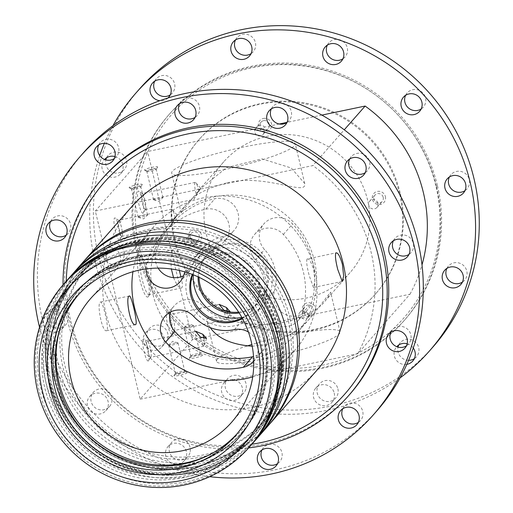 <?xml version="1.0" encoding="UTF-8"?>
<svg xmlns="http://www.w3.org/2000/svg" width="513" height="513" viewBox="0 0 513 513"><rect width="100%" height="100%" fill="white"/><g stroke="black" fill="none" stroke-linecap="round" stroke-linejoin="round"><path stroke-width="0.38" stroke-dasharray="2.56 1.92" d="M299.611 318.432A4.803 4.668 41.3 0 1 305.421 311.462A4.803 4.668 41.3 0 1 308.037 316.668L299.611 318.432L300.842 317.028L192.458 339.677L140.171 399.204L95.341 211.029L312.847 165.577L344.268 129.802M308.037 316.668L309.268 315.264A4.803 4.668 41.3 0 1 300.842 317.028M140.171 399.204L357.676 353.752L409.964 294.225L309.268 315.264M189.419 358.036A6.759 0.949 166.6 0 1 195.863 355.714A6.759 0.949 166.6 0 1 202.385 354.996A6.759 0.949 166.6 0 1 196.126 357.606A6.759 0.949 166.6 0 1 189.368 358.1A6.759 0.949 166.6 0 1 189.419 358.036M246.952 346.019A63.497 8.926 -13.4 0 0 216.524 361.325A63.497 8.926 -13.4 0 0 268.299 357.991A63.497 8.926 -13.4 0 0 340.068 331.898A63.497 8.926 -13.4 0 0 251.883 344.486M174.035 375.542A6.759 0.949 166.6 0 1 180.486 373.22A6.759 0.949 166.6 0 1 187.001 372.509A6.759 0.949 166.6 0 1 180.749 375.112A6.759 0.949 166.6 0 1 173.99 375.606A6.759 0.949 166.6 0 1 174.035 375.542M190.842 355.759A4.803 0.673 166.6 0 1 195.427 354.111A4.803 0.673 166.6 0 1 200.064 353.604A4.803 0.673 166.6 0 1 200.134 353.688A4.803 0.673 166.6 0 1 195.613 355.458A4.803 0.673 166.6 0 1 190.785 355.913A4.803 0.673 166.6 0 1 190.81 355.804A4.803 0.673 166.6 0 1 190.842 355.759M112.937 125.723A195.382 189.739 -138.7 0 0 104.402 143.326M99.714 155.651A195.382 189.739 -138.7 0 0 170.508 375.176A195.382 189.739 -138.7 0 0 400.057 377.921M256.013 128.853A4.803 4.668 41.3 0 1 264.439 127.089L263.207 128.494L258.725 129.68L254.781 130.251L256.013 128.853L147.629 151.502L95.341 211.029M321.882 115.092L286.972 122.383M279.245 123.999L264.439 127.089M409.964 294.225A146.538 142.306 -138.7 0 0 422 264.9M192.458 339.677L147.629 151.502M112.456 268.485A10.747 10.433 41.3 0 1 101.914 251.043A10.747 10.433 41.3 0 1 116.874 250.293A10.747 10.433 41.3 0 1 112.456 268.485M114.97 156.536A10.747 10.433 41.3 0 1 120.568 173.836A10.747 10.433 41.3 0 1 109.474 176.786A10.747 10.433 41.3 0 1 104.575 159.479M168.001 97.957A10.747 10.433 41.3 0 1 159.864 100.689M407.155 343.742A10.747 10.433 41.3 0 1 413.279 348M406.835 364.358A10.747 10.433 41.3 0 1 396.761 346.685M334.207 393.022A10.747 10.433 41.3 0 1 316.996 403.026A10.747 10.433 41.3 0 1 326.364 384.981A10.747 10.433 41.3 0 1 334.207 393.022M242.207 393.33A10.747 10.433 41.3 0 1 225.143 397.864A10.747 10.433 41.3 0 1 237.096 380.89A10.747 10.433 41.3 0 1 242.207 393.33M161.037 347.75A10.747 10.433 41.3 0 1 146.436 347.314A10.747 10.433 41.3 0 1 145.666 332.77A10.747 10.433 41.3 0 1 160.627 332.02A10.747 10.433 41.3 0 1 161.037 347.75M309.705 314.341A4.803 4.668 41.3 0 1 304.998 306.543A4.803 4.668 41.3 0 1 311.686 306.21A4.803 4.668 41.3 0 1 309.705 314.341M357.676 353.752A146.538 142.306 -138.7 0 0 312.847 165.577M83.561 152.643A195.382 189.739 -138.7 0 0 105.133 424.142A195.382 189.739 -138.7 0 0 377.145 410.528M60.168 328.012A10.747 10.433 41.3 0 1 49.626 310.57A10.747 10.433 41.3 0 1 64.587 309.82A10.747 10.433 41.3 0 1 60.168 328.012M50.588 221.539A10.747 10.433 41.3 0 1 67.1 218.429A10.747 10.433 41.3 0 1 66.145 235.204M98.688 144.967A10.747 10.433 41.3 0 1 115.194 141.857A10.747 10.433 41.3 0 1 114.245 158.632M179.486 103.735A10.747 10.433 41.3 0 1 195.998 100.625A10.747 10.433 41.3 0 1 195.043 117.4M271.339 108.891A10.747 10.433 41.3 0 1 287.851 105.781A10.747 10.433 41.3 0 1 286.895 122.556M349.629 159.049A10.747 10.433 41.3 0 1 366.558 156.33A10.747 10.433 41.3 0 1 365.185 172.714M393.381 240.777A10.747 10.433 41.3 0 1 412.054 240.251A10.747 10.433 41.3 0 1 408.938 254.442M390.874 332.174A10.747 10.433 41.3 0 1 403.519 326.864A10.747 10.433 41.3 0 1 406.431 345.839M342.774 408.746A10.747 10.433 41.3 0 1 360.107 406.431A10.747 10.433 41.3 0 1 358.33 422.411M261.976 449.978A10.747 10.433 41.3 0 1 281.919 452.549A10.747 10.433 41.3 0 1 277.533 463.643M189.919 452.857A10.747 10.433 41.3 0 1 172.862 457.391A10.747 10.433 41.3 0 1 184.815 440.41A10.747 10.433 41.3 0 1 189.919 452.857M108.75 407.277A10.747 10.433 41.3 0 1 94.148 406.841A10.747 10.433 41.3 0 1 93.379 392.298A10.747 10.433 41.3 0 1 108.339 391.547A10.747 10.433 41.3 0 1 108.75 407.277M119.689 239.879A11.312 2.18 -101.8 0 1 114.899 229.131A11.312 2.18 -101.8 0 1 115.245 218.044A11.312 2.18 -101.8 0 1 119.228 228.541A11.312 2.18 -101.8 0 1 119.779 239.751A11.312 2.18 -101.8 0 1 119.689 239.879M143.249 213.055A11.312 2.18 -101.8 0 1 138.459 202.308A11.312 2.18 -101.8 0 1 138.805 191.221A11.312 2.18 -101.8 0 1 142.787 201.718A11.312 2.18 -101.8 0 1 143.345 212.927A11.312 2.18 -101.8 0 1 143.249 213.055M172.067 334.008A11.312 2.18 -101.8 0 1 167.276 323.267A11.312 2.18 -101.8 0 1 167.623 312.173A11.312 2.18 -101.8 0 1 171.605 322.671A11.312 2.18 -101.8 0 1 172.156 333.886A11.312 2.18 -101.8 0 1 172.067 334.008M148.212 296.751A21.495 4.142 -101.8 0 1 139.113 276.327A21.495 4.142 -101.8 0 1 139.767 255.256A21.495 4.142 -101.8 0 1 147.34 275.205A21.495 4.142 -101.8 0 1 148.392 296.514A21.495 4.142 -101.8 0 1 148.212 296.751M148.507 360.831A11.312 2.18 -101.8 0 1 143.717 350.09A11.312 2.18 -101.8 0 1 144.063 338.997A11.312 2.18 -101.8 0 1 148.045 349.494A11.312 2.18 -101.8 0 1 148.597 360.71A11.312 2.18 -101.8 0 1 148.507 360.831M210.285 327.653L207.047 321.542C204.777 310.609 228.997 323.632 256.641 324.242C286.113 326.614 316.726 312.879 325.261 300.842C328.974 296.232 330.75 293.321 330.59 292.109L312.744 315.097C301.137 329.423 285.273 339.33 265.163 344.819L252.216 346.217M175.465 373.272A4.803 0.673 166.6 0 1 180.05 371.617A4.803 0.673 166.6 0 1 184.686 371.111A4.803 0.673 166.6 0 1 184.751 371.194A4.803 0.673 166.6 0 1 180.236 372.964A4.803 0.673 166.6 0 1 175.408 373.419A4.803 0.673 166.6 0 1 175.433 373.317A4.803 0.673 166.6 0 1 175.465 373.272M184.122 327.538A4.803 0.673 166.6 0 1 184.154 327.499A4.803 0.673 166.6 0 1 188.579 325.915A4.803 0.673 166.6 0 1 193.241 325.332A4.803 0.673 166.6 0 1 193.407 325.46A4.803 0.673 166.6 0 1 188.893 327.23A4.803 0.673 166.6 0 1 184.058 327.685A4.803 0.673 166.6 0 1 184.122 327.538M139.536 88.916A195.382 189.739 -138.7 0 0 161.114 360.415A195.382 189.739 -138.7 0 0 433.126 346.801M144.583 169.861A6.759 0.949 -13.4 0 0 144.602 170.188A6.759 0.949 -13.4 0 0 151.297 169.425A6.759 0.949 -13.4 0 0 157.613 167.084A6.759 0.949 -13.4 0 0 151.963 167.328A6.759 0.949 -13.4 0 0 144.583 169.861M223.469 169.816A63.497 8.926 -13.4 0 0 295.238 143.717A63.497 8.926 -13.4 0 0 231.401 149.751A63.497 8.926 -13.4 0 0 171.695 173.15A63.497 8.926 -13.4 0 0 223.469 169.816M129.205 187.367A6.759 0.949 -13.4 0 0 129.225 187.694A6.759 0.949 -13.4 0 0 135.919 186.937A6.759 0.949 -13.4 0 0 142.236 184.59A6.759 0.949 -13.4 0 0 136.586 184.834A6.759 0.949 -13.4 0 0 129.205 187.367M263.567 120.677A4.803 4.668 41.3 0 1 268.28 128.474A4.803 4.668 41.3 0 1 261.592 128.808A4.803 4.668 41.3 0 1 263.567 120.677M263.207 128.494A4.803 4.668 41.3 0 1 257.398 135.458A4.803 4.668 41.3 0 1 254.781 130.251M116.143 264.285A10.747 10.433 41.3 0 1 105.607 246.843A10.747 10.433 41.3 0 1 120.568 246.093A10.747 10.433 41.3 0 1 116.143 264.285M106.563 157.812A10.747 10.433 41.3 0 1 123.075 154.702A10.747 10.433 41.3 0 1 113.161 172.58A10.747 10.433 41.3 0 1 105.838 159.902M154.663 81.24A10.747 10.433 41.3 0 1 171.175 78.13A10.747 10.433 41.3 0 1 170.22 94.899M235.461 40.008A10.747 10.433 41.3 0 1 251.973 36.898A10.747 10.433 41.3 0 1 251.017 53.673M327.313 45.163A10.747 10.433 41.3 0 1 343.825 42.053A10.747 10.433 41.3 0 1 342.87 58.828M405.603 95.322A10.747 10.433 41.3 0 1 422.539 92.603A10.747 10.433 41.3 0 1 421.16 108.987M449.356 177.049A10.747 10.433 41.3 0 1 468.029 176.523A10.747 10.433 41.3 0 1 464.913 190.714M446.849 268.446A10.747 10.433 41.3 0 1 459.501 263.137A10.747 10.433 41.3 0 1 462.405 282.112M398.748 345.018A10.747 10.433 41.3 0 1 416.081 342.703A10.747 10.433 41.3 0 1 414.305 358.683M408.592 360.318A10.747 10.433 41.3 0 1 398.024 347.109M337.894 388.822A10.747 10.433 41.3 0 1 320.689 398.819A10.747 10.433 41.3 0 1 330.051 380.774A10.747 10.433 41.3 0 1 337.894 388.822M245.894 389.13A10.747 10.433 41.3 0 1 228.836 393.663A10.747 10.433 41.3 0 1 240.789 376.683A10.747 10.433 41.3 0 1 245.894 389.13M164.724 343.55A10.747 10.433 41.3 0 1 150.123 343.114A10.747 10.433 41.3 0 1 149.36 328.57A10.747 10.433 41.3 0 1 164.32 327.82A10.747 10.433 41.3 0 1 164.724 343.55M310.461 315.873A6.759 6.56 41.3 0 1 302.516 307.287A6.759 6.56 41.3 0 1 313.757 304.934A6.759 6.56 41.3 0 1 310.461 315.873M39.533 327.198A195.382 189.739 -138.7 0 0 209.727 476.692M56.475 332.212A10.747 10.433 41.3 0 1 45.939 314.77A10.747 10.433 41.3 0 1 60.9 314.02A10.747 10.433 41.3 0 1 56.475 332.212M186.225 457.064A10.747 10.433 41.3 0 1 169.168 461.597A10.747 10.433 41.3 0 1 181.121 444.617A10.747 10.433 41.3 0 1 186.225 457.064M105.062 411.477A10.747 10.433 41.3 0 1 90.455 411.041A10.747 10.433 41.3 0 1 89.692 396.498A10.747 10.433 41.3 0 1 104.652 395.754A10.747 10.433 41.3 0 1 105.062 411.477M121.972 236.236A8.182 1.577 -101.8 0 1 121.773 236.365A8.182 1.577 -101.8 0 1 118.554 228.683A8.182 1.577 -101.8 0 1 118.426 220.346A8.182 1.577 -101.8 0 1 118.759 220.443A8.182 1.577 -101.8 0 1 121.639 228.035A8.182 1.577 -101.8 0 1 122.043 236.147A8.182 1.577 -101.8 0 1 121.972 236.236M145.538 209.413A8.182 1.577 -101.8 0 1 145.333 209.541A8.182 1.577 -101.8 0 1 142.114 201.859A8.182 1.577 -101.8 0 1 141.986 193.523A8.182 1.577 -101.8 0 1 142.319 193.619A8.182 1.577 -101.8 0 1 145.198 201.211A8.182 1.577 -101.8 0 1 145.602 209.323A8.182 1.577 -101.8 0 1 145.538 209.413M174.349 330.372A8.182 1.577 -101.8 0 1 174.144 330.5A8.182 1.577 -101.8 0 1 170.932 322.812A8.182 1.577 -101.8 0 1 170.797 314.482A8.182 1.577 -101.8 0 1 171.137 314.572A8.182 1.577 -101.8 0 1 174.016 322.17A8.182 1.577 -101.8 0 1 174.42 330.282A8.182 1.577 -101.8 0 1 174.349 330.372M149.642 294.475A19.539 3.764 -101.8 0 1 149.155 294.783A19.539 3.764 -101.8 0 1 141.473 276.43A19.539 3.764 -101.8 0 1 141.165 256.532A19.539 3.764 -101.8 0 1 141.966 256.756A19.539 3.764 -101.8 0 1 148.847 274.891A19.539 3.764 -101.8 0 1 149.802 294.263A19.539 3.764 -101.8 0 1 149.642 294.475M150.79 357.195A8.182 1.577 -101.8 0 1 150.585 357.324A8.182 1.577 -101.8 0 1 147.372 349.635A8.182 1.577 -101.8 0 1 147.237 341.305A8.182 1.577 -101.8 0 1 147.577 341.395A8.182 1.577 -101.8 0 1 150.456 348.994A8.182 1.577 -101.8 0 1 150.854 357.106A8.182 1.577 -101.8 0 1 150.79 357.195M367.641 200.294A84.017 81.586 -138.7 0 0 306.338 137.388A84.017 81.586 -138.7 0 0 223.822 161.717A84.017 81.586 -138.7 0 0 233.101 278.456A84.017 81.586 -138.7 0 0 350.065 272.602A84.017 81.586 -138.7 0 0 367.641 200.294M314.431 260.873A84.017 81.586 -138.7 0 0 253.127 197.967A84.017 81.586 -138.7 0 0 170.617 222.289A84.017 81.586 -138.7 0 0 179.896 339.035A84.017 81.586 -138.7 0 0 296.86 333.181A84.017 81.586 -138.7 0 0 314.431 260.873M121.773 236.365L170.117 226.265L177.19 215.165L172.317 209.548A8.182 1.577 -101.8 0 1 175.215 218.339C178.011 214.011 177.197 214.934 172.772 221.122A8.182 1.577 -101.8 0 1 171.72 209.208A8.182 1.577 -101.8 0 1 172.317 209.548M170.252 226.15L172.772 221.122M145.333 209.541L193.677 199.442L200.75 188.342L195.876 182.724A8.182 1.577 -101.8 0 1 198.775 191.516C201.571 187.187 200.756 188.111 196.332 194.299A8.182 1.577 -101.8 0 1 195.28 182.384A8.182 1.577 -101.8 0 1 195.876 182.724M193.811 199.326L196.332 194.299M173.535 277.648C176.523 284.677 179.127 288.146 181.346 288.056L181.884 287.742C182.763 286.35 182.442 282.708 180.916 276.815M179.37 270.473C176.793 257.859 174.786 250.972 173.356 249.805C171.175 251.299 170.515 257.693 171.355 269.004M226.611 182.987C206.777 188.156 193.407 195.229 186.501 204.206C182.788 208.817 181.018 211.728 181.172 212.933L199.018 189.951L226.509 167.636L262.072 158.87L291.185 167.975L304.716 183.507C307.377 196.889 264.926 172.875 226.611 182.987M168.739 345.044A4.803 0.673 166.6 0 1 168.777 345.005A4.803 0.673 166.6 0 1 173.202 343.421A4.803 0.673 166.6 0 1 177.857 342.844A4.803 0.673 166.6 0 1 178.03 342.966A4.803 0.673 166.6 0 1 173.509 344.736A4.803 0.673 166.6 0 1 168.681 345.191A4.803 0.673 166.6 0 1 168.739 345.044M436.46 186.488A156.305 151.79 -138.7 0 0 322.401 69.447A156.305 151.79 -138.7 0 0 168.899 114.707A156.305 151.79 -138.7 0 0 186.155 331.905A156.305 151.79 -138.7 0 0 403.763 321.01A156.305 151.79 -138.7 0 0 436.46 186.488M146.91 171.348A4.803 0.673 -13.4 0 0 146.853 171.496A4.803 0.673 -13.4 0 0 146.923 171.579A4.803 0.673 -13.4 0 0 151.681 171.041A4.803 0.673 -13.4 0 0 156.17 169.38A4.803 0.673 -13.4 0 0 156.196 169.271A4.803 0.673 -13.4 0 0 151.829 169.623A4.803 0.673 -13.4 0 0 146.91 171.348M131.533 188.855A4.803 0.673 -13.4 0 0 131.475 189.008A4.803 0.673 -13.4 0 0 131.546 189.085A4.803 0.673 -13.4 0 0 136.304 188.553A4.803 0.673 -13.4 0 0 140.793 186.886A4.803 0.673 -13.4 0 0 140.819 186.777A4.803 0.673 -13.4 0 0 136.445 187.13A4.803 0.673 -13.4 0 0 131.533 188.855M263.425 118.445A6.759 6.56 41.3 0 1 271.377 127.032A6.759 6.56 41.3 0 1 260.136 129.379A6.759 6.56 41.3 0 1 263.425 118.445M399.544 193.632A117.227 113.848 -138.7 0 0 314.001 105.851A117.227 113.848 -138.7 0 0 198.871 139.792A117.227 113.848 -138.7 0 0 211.818 302.689A117.227 113.848 -138.7 0 0 375.022 294.52A117.227 113.848 -138.7 0 0 399.544 193.632M385.391 196.588A6.759 6.56 41.3 0 1 376.997 204.257A6.759 6.56 41.3 0 1 374.31 192.984A6.759 6.56 41.3 0 1 385.391 196.588M188.502 237.731A6.759 6.56 41.3 0 1 196.889 230.055A6.759 6.56 41.3 0 1 199.576 241.328A6.759 6.56 41.3 0 1 188.502 237.731M103.357 177.479A164.122 159.383 -138.7 0 0 121.478 405.533A164.122 159.383 -138.7 0 0 349.969 394.099M227.368 311.282A8.182 1.577 -101.8 0 1 227.855 318.817A8.182 1.577 -101.8 0 1 227.65 319.233A8.182 1.577 -101.8 0 1 227.445 319.362A8.182 1.577 -101.8 0 1 223.95 310.237M203.808 338.105A8.182 1.577 -101.8 0 1 204.296 345.64A8.182 1.577 -101.8 0 1 204.084 346.057A8.182 1.577 -101.8 0 1 203.885 346.185A8.182 1.577 -101.8 0 1 200.391 337.06M158.139 268.107A19.539 18.975 41.3 0 1 156.061 252.479A82.061 79.695 41.3 0 1 172.086 223.578A82.061 79.695 41.3 0 1 214.909 198.698A19.539 18.975 41.3 0 1 235.845 207.957A19.539 18.975 41.3 0 1 234.069 230.414A19.539 18.975 41.3 0 1 223.873 236.333A42.983 41.745 -138.7 0 0 201.442 249.369A42.983 41.745 -138.7 0 0 193.048 264.509A19.539 18.975 41.3 0 1 189.239 271.39A19.539 18.975 41.3 0 1 183.59 275.731M170.643 311.975A19.539 18.975 41.3 0 1 174.221 305.819A19.539 18.975 41.3 0 1 202.911 305.902A42.983 41.745 -138.7 0 0 243.598 319.131A19.539 18.975 41.3 0 1 264.535 328.391A19.539 18.975 41.3 0 1 262.765 350.847A19.539 18.975 41.3 0 1 253.537 356.541M238.648 312.116A35.166 34.153 -138.7 0 0 260.162 300.945A35.166 34.153 -138.7 0 0 267.517 270.678A35.166 34.153 -138.7 0 0 241.854 244.342A35.166 34.153 -138.7 0 0 207.316 254.525A35.166 34.153 -138.7 0 0 199.012 277.296M274.423 290.961A42.983 41.745 -138.7 0 0 264.561 249.562A19.539 18.975 41.3 0 1 263.894 223.867A19.539 18.975 41.3 0 1 292.583 223.957A82.061 79.695 41.3 0 1 311.41 302.991A19.539 18.975 41.3 0 1 307.595 309.871A19.539 18.975 41.3 0 1 283.708 313.59A19.539 18.975 41.3 0 1 274.423 290.961L265.195 301.464A42.983 41.745 -138.7 0 0 255.333 260.065A19.539 18.975 41.3 0 1 254.666 234.37A19.539 18.975 41.3 0 1 283.356 234.46A82.061 79.695 41.3 0 1 302.183 313.494A19.539 18.975 41.3 0 1 298.367 320.375A19.539 18.975 41.3 0 1 274.481 324.094A19.539 18.975 41.3 0 1 265.195 301.464M437.384 185.437A156.305 151.79 -138.7 0 0 323.325 68.396A156.305 151.79 -138.7 0 0 169.816 113.655A156.305 151.79 -138.7 0 0 187.078 330.853A156.305 151.79 -138.7 0 0 404.686 319.958A156.305 151.79 -138.7 0 0 437.384 185.437M153.637 199.576A4.803 0.673 -13.4 0 0 153.579 199.724A4.803 0.673 -13.4 0 0 153.746 199.852A4.803 0.673 -13.4 0 0 158.408 199.268A4.803 0.673 -13.4 0 0 162.826 197.685A4.803 0.673 -13.4 0 0 162.922 197.499A4.803 0.673 -13.4 0 0 158.549 197.851A4.803 0.673 -13.4 0 0 153.637 199.576M138.26 217.082A4.803 0.673 -13.4 0 0 138.196 217.23A4.803 0.673 -13.4 0 0 138.369 217.358A4.803 0.673 -13.4 0 0 143.031 216.775A4.803 0.673 -13.4 0 0 147.449 215.191A4.803 0.673 -13.4 0 0 147.545 215.005A4.803 0.673 -13.4 0 0 143.172 215.357A4.803 0.673 -13.4 0 0 138.26 217.082M400.159 192.933A117.227 113.848 -138.7 0 0 314.616 105.152A117.227 113.848 -138.7 0 0 199.486 139.094A117.227 113.848 -138.7 0 0 212.433 301.99A117.227 113.848 -138.7 0 0 375.638 293.821A117.227 113.848 -138.7 0 0 400.159 192.933M383.211 197.332A4.803 4.668 41.3 0 1 375.516 201.801A4.803 4.668 41.3 0 1 379.703 193.734A4.803 4.668 41.3 0 1 383.211 197.332M190.066 237.686A4.803 4.668 41.3 0 1 197.761 233.216A4.803 4.668 41.3 0 1 193.574 241.283A4.803 4.668 41.3 0 1 190.066 237.686M63.061 284.856A164.122 159.383 -138.7 0 0 248.683 447.9M146.045 268.94A19.539 18.975 41.3 0 1 146.833 262.983A82.061 79.695 41.3 0 1 162.858 234.082A82.061 79.695 41.3 0 1 205.681 209.208A19.539 18.975 41.3 0 1 226.618 218.461A19.539 18.975 41.3 0 1 224.841 240.918A19.539 18.975 41.3 0 1 214.646 246.843A42.983 41.745 -138.7 0 0 192.215 259.873A42.983 41.745 -138.7 0 0 184.892 271.916M248.433 332.052A19.539 18.975 41.3 0 1 253.743 361.107M239.193 312.968A35.166 34.153 -138.7 0 0 259.238 301.997A35.166 34.153 -138.7 0 0 266.593 271.723A35.166 34.153 -138.7 0 0 240.93 245.394A35.166 34.153 -138.7 0 0 206.393 255.577A35.166 34.153 -138.7 0 0 198.095 276.866M435.819 185.482A154.349 149.899 -138.7 0 0 182.763 103.203A154.349 149.899 -138.7 0 0 244.105 360.69A154.349 149.899 -138.7 0 0 435.819 185.482M377.978 203.283A4.803 4.668 41.3 0 1 370.29 207.752A4.803 4.668 41.3 0 1 374.477 199.685A4.803 4.668 41.3 0 1 377.978 203.283M184.84 243.637A4.803 4.668 41.3 0 1 192.535 239.167A4.803 4.668 41.3 0 1 188.348 247.234A4.803 4.668 41.3 0 1 184.84 243.637M66.318 281.156A160.21 155.586 -138.7 0 0 251.934 444.2M252.71 376.901A93.783 91.077 -138.7 0 0 294.969 350.129A93.783 91.077 -138.7 0 0 314.591 269.415A93.783 91.077 -138.7 0 0 246.157 199.191A93.783 91.077 -138.7 0 0 154.047 226.348A93.783 91.077 -138.7 0 0 132.95 271.71M242.38 318.413A35.166 34.153 -138.7 0 0 250.934 311.449A35.166 34.153 -138.7 0 0 258.289 281.182A35.166 34.153 -138.7 0 0 232.626 254.846A35.166 34.153 -138.7 0 0 198.089 265.029A35.166 34.153 -138.7 0 0 192.285 274.41M241.822 317.4A40.052 38.898 -138.7 0 0 262.906 305.216A40.052 38.898 -138.7 0 0 271.287 270.749A40.052 38.898 -138.7 0 0 242.059 240.757A40.052 38.898 -138.7 0 0 202.725 252.351A40.052 38.898 -138.7 0 0 193.363 274.833M131.7 206.713A123.53 119.965 -138.7 0 0 145.339 378.37A123.53 119.965 -138.7 0 0 317.323 369.764M307.043 259.033C306.216 261.386 306.934 266.888 309.204 275.545L313.43 287.485L314.937 281.996L313.821 270.293C311.276 261.951 309.018 258.199 307.043 259.033L336.265 252.774M242.149 317.989A35.166 34.153 -138.7 0 0 251.857 310.397A35.166 34.153 -138.7 0 0 259.212 280.13A35.166 34.153 -138.7 0 0 233.55 253.794A35.166 34.153 -138.7 0 0 199.012 263.977A35.166 34.153 -138.7 0 0 192.734 274.583M263.906 279.149A40.052 38.898 -138.7 0 0 234.678 249.158A40.052 38.898 -138.7 0 0 195.338 260.758A40.052 38.898 -138.7 0 0 199.762 316.412A40.052 38.898 -138.7 0 0 255.525 313.623A40.052 38.898 -138.7 0 0 263.906 279.149M83.728 261.348A123.53 119.965 -138.7 0 0 98.284 431.946A123.53 119.965 -138.7 0 0 269.331 424.379M106.986 330.468L106.601 330.705C101.946 332.61 96.38 301.977 100.606 302.016C102.626 300.631 109.224 328.384 106.986 330.468M290.05 318.284A117.227 113.848 -138.7 0 0 204.507 230.504A117.227 113.848 -138.7 0 0 89.377 264.445A117.227 113.848 -138.7 0 0 102.324 427.348A117.227 113.848 -138.7 0 0 265.529 419.179A117.227 113.848 -138.7 0 0 290.05 318.284M288.203 320.388A117.227 113.848 -138.7 0 0 202.661 232.607A117.227 113.848 -138.7 0 0 87.531 266.548A117.227 113.848 -138.7 0 0 100.477 429.445A117.227 113.848 -138.7 0 0 263.682 421.276A117.227 113.848 -138.7 0 0 288.203 320.388M82.798 262.393A123.53 119.965 -138.7 0 0 96.438 434.043A123.53 119.965 -138.7 0 0 268.414 425.437M73.045 273.519A123.53 119.965 -138.7 0 0 88.133 443.501A123.53 119.965 -138.7 0 0 258.635 436.537M236.935 433.915A105.505 102.459 -138.7 0 0 238.731 431.927A105.505 102.459 -138.7 0 0 260.796 341.119A105.505 102.459 -138.7 0 0 183.808 262.117A105.505 102.459 -138.7 0 0 80.195 292.666A105.505 102.459 -138.7 0 0 78.451 294.706M279.745 332.584A120.113 116.643 -138.7 0 0 192.099 242.649A120.113 116.643 -138.7 0 0 74.141 277.43A120.113 116.643 -138.7 0 0 87.402 444.329A120.113 116.643 -138.7 0 0 254.621 435.96A120.113 116.643 -138.7 0 0 279.745 332.584M71.57 275.173A123.53 119.965 -138.7 0 0 85.209 446.823A123.53 119.965 -138.7 0 0 257.193 438.217M64.651 283.048A123.53 119.965 -138.7 0 0 78.29 454.704A123.53 119.965 -138.7 0 0 250.273 446.092M65.581 282.003A123.53 119.965 -138.7 0 0 80.137 452.601A123.53 119.965 -138.7 0 0 251.19 445.04M270.062 341.042A117.227 113.848 -138.7 0 0 184.513 253.262A117.227 113.848 -138.7 0 0 69.383 287.209A117.227 113.848 -138.7 0 0 82.33 450.106A117.227 113.848 -138.7 0 0 245.535 441.937A117.227 113.848 -138.7 0 0 270.062 341.042M271.903 338.946A117.227 113.848 -138.7 0 0 186.36 251.165A117.227 113.848 -138.7 0 0 71.23 285.106A117.227 113.848 -138.7 0 0 84.177 448.003A117.227 113.848 -138.7 0 0 247.381 439.833A117.227 113.848 -138.7 0 0 271.903 338.946M214.646 246.843L223.873 236.333M183.821 275.013L193.048 264.509M205.681 209.208L214.909 198.698M146.833 262.983L156.061 252.479M193.69 316.412L202.911 305.902M234.37 329.635L243.598 319.131M255.333 260.065L264.561 249.562M302.183 313.494L311.41 302.991M283.356 234.46L292.583 223.957M209.137 454.935A106.486 103.408 -138.7 0 0 263.432 338.997A106.486 103.408 -138.7 0 0 165.417 255.865A106.486 103.408 -138.7 0 0 61.188 324.979M264.997 338.958A108.435 105.306 -138.7 0 0 185.873 257.763A108.435 105.306 -138.7 0 0 79.374 289.159A108.435 105.306 -138.7 0 0 91.346 439.84A108.435 105.306 -138.7 0 0 242.316 432.279A108.435 105.306 -138.7 0 0 264.997 338.958M264.137 339.933A108.435 105.306 -138.7 0 0 185.013 258.738A108.435 105.306 -138.7 0 0 78.515 290.134A108.435 105.306 -138.7 0 0 90.487 440.814A108.435 105.306 -138.7 0 0 241.456 433.261A108.435 105.306 -138.7 0 0 264.137 339.933M263.759 340.119A108.153 105.03 -138.7 0 0 86.447 282.471A108.153 105.03 -138.7 0 0 129.43 462.88A108.153 105.03 -138.7 0 0 263.759 340.119M280.983 329.615A118.356 114.938 -138.7 0 0 86.947 266.529A118.356 114.938 -138.7 0 0 133.983 463.957A118.356 114.938 -138.7 0 0 280.983 329.615M280.329 329.833A117.766 114.367 -138.7 0 0 194.389 241.655A117.766 114.367 -138.7 0 0 78.733 275.757A117.766 114.367 -138.7 0 0 91.737 439.397A117.766 114.367 -138.7 0 0 255.692 431.189A117.766 114.367 -138.7 0 0 280.329 329.833M277.129 333.476A117.766 114.367 -138.7 0 0 191.189 245.297A117.766 114.367 -138.7 0 0 75.533 279.393A117.766 114.367 -138.7 0 0 88.537 443.04A117.766 114.367 -138.7 0 0 252.492 434.832A117.766 114.367 -138.7 0 0 277.129 333.476C269.806 304.389 253.877 280.957 229.324 263.201C182.423 228.638 111.905 236.076 75.533 279.393L78.733 275.757C59.816 297.835 50.556 323.6 50.96 353.059C52.358 386.257 65.318 414.459 89.826 437.666C118.285 462.643 150.976 472.768 187.905 468.029C214.992 463.656 237.59 451.382 255.692 431.189L252.492 434.832C277.026 405.437 285.234 371.656 277.123 333.495M278.726 333.232A119.523 116.073 -138.7 0 0 82.766 269.517A119.523 116.073 -138.7 0 0 130.27 468.908A119.523 116.073 -138.7 0 0 278.726 333.232M277.597 333.463A118.356 114.938 -138.7 0 0 83.561 270.377A118.356 114.938 -138.7 0 0 130.597 467.811A118.356 114.938 -138.7 0 0 277.597 333.463M279.38 333.008A120.113 116.643 -138.7 0 0 191.734 243.072A120.113 116.643 -138.7 0 0 73.769 277.847A120.113 116.643 -138.7 0 0 87.037 444.752A120.113 116.643 -138.7 0 0 254.256 436.377A120.113 116.643 -138.7 0 0 279.38 333.008M190.81 355.804L189.368 358.1M200.064 353.604L202.385 354.996M308.217 317.438L312.212 312.885M299.765 312.494L304.998 306.543M340.068 331.898L330.59 292.109M216.524 361.325L207.047 321.542M175.433 373.317L173.99 375.606M184.686 371.111L187.001 372.509M184.058 327.685L190.785 355.913M193.407 325.46L200.134 353.688M263.054 134.425L268.28 128.474M257.064 126.685L261.059 122.132M118.061 265.227L121.754 261.027M101.914 251.043L105.607 246.843M120.568 173.836L124.261 169.63M104.421 159.652L108.115 155.445M168.668 97.265L172.362 93.058M152.521 83.08L156.215 78.874M249.472 56.032L253.159 51.826M233.325 41.848L237.012 37.648M341.325 61.188L345.012 56.981M325.171 47.004L328.865 42.803M419.615 111.347L423.302 107.146M403.468 97.162L407.155 92.962M463.367 193.074L467.054 188.874M447.221 178.89L450.908 174.689M460.854 284.471L464.547 280.271M444.707 270.287L448.4 266.087M412.76 361.043L416.447 356.843M396.613 346.859L400.3 342.658M331.956 402.275L335.649 398.069M315.809 388.091L319.503 383.891M240.103 397.12L243.797 392.913M223.957 382.935L227.65 378.735M161.813 346.955L165.507 342.755M145.666 332.77L149.36 328.57M62.086 328.955L65.773 324.755M45.939 314.77L49.626 310.57M64.593 237.564L68.287 233.357M48.446 223.379L52.14 219.179M112.693 160.992L116.38 156.786M96.547 146.808L100.234 142.608M193.491 119.76L197.184 115.553M177.344 105.575L181.038 101.375M285.343 124.916L289.037 120.709M269.197 110.731L272.89 106.531M363.634 175.074L367.327 170.874M347.487 160.89L351.181 156.689M407.386 256.801L411.08 252.601M391.239 242.617L394.933 238.417M404.879 348.199L408.572 343.999M388.732 334.014L392.426 329.814M356.779 424.77L360.472 420.57M340.632 410.586L344.326 406.386M275.981 466.003L279.668 461.803M259.834 451.818L263.522 447.618M184.129 460.847L187.822 456.641M167.982 446.663L171.669 442.462M105.838 410.682L109.526 406.482M89.692 396.498L93.379 392.298M118.759 220.443L115.245 218.044M122.043 236.147L119.779 239.751M142.319 193.619L138.805 191.221M145.602 209.323L143.345 212.927M171.137 314.572L167.623 312.173M174.42 330.282L172.156 333.886M141.966 256.756L139.767 255.256M149.802 294.263L148.392 296.514M147.577 341.395L144.063 338.997M150.854 357.106L148.597 360.71M223.822 161.717L199.018 189.951M186.501 204.206L170.617 222.289M350.065 272.602L325.261 300.842M312.744 315.097L296.86 333.181M168.681 345.191L175.408 373.419M178.03 342.966L184.751 371.194M193.241 325.332L188.072 323.793L184.154 327.499M156.17 169.38L157.613 167.084M146.923 171.579L144.602 170.188M304.716 183.507L295.238 143.717M181.172 212.933L171.695 173.15M140.793 186.886L142.236 184.59M131.546 189.085L129.225 187.694M171.72 209.208L118.426 220.346M195.28 182.384L141.986 193.523M219.147 304.382L170.797 314.482M227.445 319.362L174.144 330.5M173.356 249.805L141.165 256.532M181.346 288.056L149.155 294.783M195.581 331.206L147.237 341.305M203.885 346.185L150.585 357.324M230.1 311.628L227.855 318.817M206.54 338.452L204.296 345.64M177.857 342.844L172.695 341.299L168.777 345.005M169.816 113.655L168.899 114.707M404.686 319.958L403.763 321.01M162.922 197.499L156.196 169.271M153.579 199.724L146.853 171.496M147.545 215.005L140.819 186.777M138.196 217.23L131.475 189.008M199.486 139.094L198.871 139.792M375.638 293.821L375.022 294.52M201.442 249.369L192.215 259.873M224.841 240.918L234.069 230.414M162.858 234.082L172.086 223.578M180.012 281.894L189.239 271.39M164.994 316.322L174.221 305.819M253.537 361.351L262.765 350.847M207.316 254.525L206.393 255.577M260.162 300.945L259.238 301.997M298.367 320.375L307.595 309.871M254.666 234.37L263.894 223.867M153.746 199.852L158.915 201.391L162.826 197.685M138.369 217.358L143.531 218.897L147.449 215.191M376.978 207.419L382.204 201.462M369.758 201.077L374.984 195.126M193.061 245.842L198.294 239.892M185.847 239.507L191.073 233.55M154.047 226.348L90.692 298.476M294.969 350.129L231.613 422.263M199.012 263.977L198.089 265.029M251.857 310.397L250.934 311.449M202.725 252.351L195.338 260.758M262.906 305.216L255.525 313.623M313.43 287.485L342.261 281.464M129.443 295.995L100.606 302.016M135.438 324.678L106.601 330.705M265.022 338.894C272.499 374.048 264.932 405.18 242.316 432.279L241.456 433.261C229.087 447.214 213.998 457.16 196.184 463.111C180.55 468.202 164.481 469.613 147.981 467.337C113.963 461.783 87.601 444.405 68.909 415.197C44.451 376.407 48.536 323.228 78.515 290.134L79.374 289.159C97.932 268.6 121.171 257 149.103 254.358C181.948 252.345 210.516 262.778 234.807 285.67C249.94 300.656 260.014 318.4 265.022 338.894M89.377 264.445L87.531 266.548M265.529 419.179L263.682 421.276M80.195 292.666L76.655 296.694M238.731 431.927L235.191 435.947M74.141 277.43L73.769 277.847C53.608 301.458 44.214 328.993 45.586 360.44C48.248 395.658 63.285 424.802 90.698 447.868C136.387 487.337 213.735 484.176 254.256 436.377L254.621 435.96M71.23 285.106L69.383 287.209M247.381 439.833L245.535 441.937"/><path stroke-width="0.77" d="M251.883 344.486A63.497 8.926 -13.4 0 0 246.952 346.019M400.057 377.921A195.382 189.739 -138.7 0 0 429.432 351.001A195.382 189.739 -138.7 0 0 470.306 182.846A195.382 189.739 -138.7 0 0 327.73 36.545A195.382 189.739 -138.7 0 0 135.849 93.122A195.382 189.739 -138.7 0 0 112.937 125.723M104.402 143.326A195.382 189.739 -138.7 0 0 99.714 155.651M422 264.9A146.538 142.306 -138.7 0 0 365.134 106.05L321.882 115.092M286.972 122.383L279.245 123.999M104.575 159.479A10.747 10.433 41.3 0 1 114.97 156.536M159.864 100.689A10.747 10.433 41.3 0 1 152.521 83.08A10.747 10.433 41.3 0 1 167.482 82.33A10.747 10.433 41.3 0 1 168.001 97.957M231.074 51.095A10.747 10.433 41.3 0 1 248.286 41.098A10.747 10.433 41.3 0 1 238.917 59.142A10.747 10.433 41.3 0 1 231.074 51.095M323.075 50.787A10.747 10.433 41.3 0 1 340.132 46.253A10.747 10.433 41.3 0 1 328.179 63.234A10.747 10.433 41.3 0 1 323.075 50.787M404.244 96.373A10.747 10.433 41.3 0 1 418.845 96.803A10.747 10.433 41.3 0 1 419.615 111.347A10.747 10.433 41.3 0 1 404.654 112.097A10.747 10.433 41.3 0 1 404.244 96.373M452.825 175.632A10.747 10.433 41.3 0 1 463.367 193.074A10.747 10.433 41.3 0 1 448.407 193.824A10.747 10.433 41.3 0 1 452.825 175.632M455.807 267.337A10.747 10.433 41.3 0 1 460.854 284.471A10.747 10.433 41.3 0 1 445.893 285.222A10.747 10.433 41.3 0 1 455.807 267.337M413.279 348A10.747 10.433 41.3 0 1 406.835 364.358M396.761 346.685A10.747 10.433 41.3 0 1 407.155 343.742M365.134 106.05L344.268 129.802M209.727 476.692A195.382 189.739 -138.7 0 0 373.458 414.728L377.145 410.528A195.382 189.739 -138.7 0 0 418.018 242.373A195.382 189.739 -138.7 0 0 275.443 96.072A195.382 189.739 -138.7 0 0 83.561 152.643L79.868 156.85A195.382 189.739 -138.7 0 0 39.533 327.198M66.145 235.204A10.747 10.433 41.3 0 1 50.588 221.539M114.245 158.632A10.747 10.433 41.3 0 1 98.688 144.967M195.043 117.4A10.747 10.433 41.3 0 1 179.486 103.735M286.895 122.556A10.747 10.433 41.3 0 1 271.339 108.891M365.185 172.714A10.747 10.433 41.3 0 1 349.629 159.049M408.938 254.442A10.747 10.433 41.3 0 1 393.381 240.777M406.431 345.839A10.747 10.433 41.3 0 1 390.874 332.174M358.33 422.411A10.747 10.433 41.3 0 1 342.774 408.746M277.533 463.643A10.747 10.433 41.3 0 1 261.976 449.978M252.216 346.217C231.793 344.672 217.82 338.484 210.285 327.653M429.432 351.001L433.126 346.801A195.382 189.739 -138.7 0 0 473.993 178.646A195.382 189.739 -138.7 0 0 331.424 32.345A195.382 189.739 -138.7 0 0 139.536 88.916L135.849 93.122M105.838 159.902A10.747 10.433 41.3 0 1 106.563 157.812M170.22 94.899A10.747 10.433 41.3 0 1 154.663 81.24M251.017 53.673A10.747 10.433 41.3 0 1 235.461 40.008M342.87 58.828A10.747 10.433 41.3 0 1 327.313 45.163M421.16 108.987A10.747 10.433 41.3 0 1 405.603 95.322M464.913 190.714A10.747 10.433 41.3 0 1 449.356 177.049M462.405 282.112A10.747 10.433 41.3 0 1 446.849 268.446M414.305 358.683A10.747 10.433 41.3 0 1 408.592 360.318M398.024 347.109A10.747 10.433 41.3 0 1 398.748 345.018M373.458 414.728A195.382 189.739 -138.7 0 0 414.331 246.573A195.382 189.739 -138.7 0 0 271.755 100.272A195.382 189.739 -138.7 0 0 79.868 156.85M53.493 240.514A10.747 10.433 41.3 0 1 48.446 223.379A10.747 10.433 41.3 0 1 63.407 222.629A10.747 10.433 41.3 0 1 53.493 240.514M96.912 160.941A10.747 10.433 41.3 0 1 96.547 146.808A10.747 10.433 41.3 0 1 111.507 146.058A10.747 10.433 41.3 0 1 112.693 160.992A10.747 10.433 41.3 0 1 96.912 160.941M175.1 114.822A10.747 10.433 41.3 0 1 192.304 104.825A10.747 10.433 41.3 0 1 182.942 122.87A10.747 10.433 41.3 0 1 175.1 114.822M267.1 114.514A10.747 10.433 41.3 0 1 284.157 109.981A10.747 10.433 41.3 0 1 272.204 126.961A10.747 10.433 41.3 0 1 267.1 114.514M348.269 160.101A10.747 10.433 41.3 0 1 362.871 160.531A10.747 10.433 41.3 0 1 363.634 175.074A10.747 10.433 41.3 0 1 348.673 175.824A10.747 10.433 41.3 0 1 348.269 160.101M396.85 239.359A10.747 10.433 41.3 0 1 407.386 256.801A10.747 10.433 41.3 0 1 392.426 257.552A10.747 10.433 41.3 0 1 396.85 239.359M399.832 331.065A10.747 10.433 41.3 0 1 404.879 348.199A10.747 10.433 41.3 0 1 389.918 348.949A10.747 10.433 41.3 0 1 399.832 331.065M356.413 410.637A10.747 10.433 41.3 0 1 356.779 424.77A10.747 10.433 41.3 0 1 341.818 425.521A10.747 10.433 41.3 0 1 340.632 410.586A10.747 10.433 41.3 0 1 356.413 410.637M278.226 456.756A10.747 10.433 41.3 0 1 261.021 466.753A10.747 10.433 41.3 0 1 270.389 448.708A10.747 10.433 41.3 0 1 278.226 456.756M223.95 310.237L230.1 311.628L226.393 307.454L219.147 304.382L223.95 310.237M180.916 276.815L179.37 270.473M171.355 269.004L173.535 277.648M202.834 334.277L195.581 331.206L200.391 337.06L206.54 338.452L202.834 334.277A8.182 1.577 -101.8 0 1 203.808 338.105M248.683 447.9A164.122 159.383 -138.7 0 0 348.43 395.85L349.969 394.099A164.122 159.383 -138.7 0 0 384.301 252.851A164.122 159.383 -138.7 0 0 264.541 129.956A164.122 159.383 -138.7 0 0 103.357 177.479L101.818 179.229A164.122 159.383 -138.7 0 0 63.061 284.856M226.393 307.454A8.182 1.577 -101.8 0 1 227.368 311.282M183.59 275.731A19.539 18.975 41.3 0 1 158.139 268.107M253.537 356.541A19.539 18.975 41.3 0 1 252.563 356.766A82.061 79.695 41.3 0 1 174.895 331.513A19.539 18.975 41.3 0 1 170.643 311.975M199.012 277.296A35.166 34.153 -138.7 0 0 238.648 312.116M348.43 395.85A164.122 159.383 -138.7 0 0 382.762 254.602A164.122 159.383 -138.7 0 0 263.002 131.706A164.122 159.383 -138.7 0 0 101.818 179.229M184.892 271.916A42.983 41.745 -138.7 0 0 183.821 275.013A19.539 18.975 41.3 0 1 180.012 281.894A19.539 18.975 41.3 0 1 158.895 286.927A19.539 18.975 41.3 0 1 146.045 268.94M253.743 361.107A19.539 18.975 41.3 0 1 253.537 361.351A19.539 18.975 41.3 0 1 243.342 367.27A82.061 79.695 41.3 0 1 165.667 342.017A19.539 18.975 41.3 0 1 164.994 316.322A19.539 18.975 41.3 0 1 193.69 316.412A42.983 41.745 -138.7 0 0 234.37 329.635A19.539 18.975 41.3 0 1 248.433 332.052M198.095 276.866A35.166 34.153 -138.7 0 0 239.193 312.968M251.934 444.2A160.21 155.586 -138.7 0 0 378.395 256.083A160.21 155.586 -138.7 0 0 207.252 131.129A160.21 155.586 -138.7 0 0 66.318 281.156M132.95 271.71A93.783 91.077 -138.7 0 0 252.71 376.901M192.285 274.41A35.166 34.153 -138.7 0 0 201.968 313.898A35.166 34.153 -138.7 0 0 242.38 318.413M193.363 274.833A40.052 38.898 -138.7 0 0 241.822 317.4M269.331 424.379A123.53 119.965 -138.7 0 0 270.261 423.334L317.323 369.764A123.53 119.965 -138.7 0 0 343.159 263.445A123.53 119.965 -138.7 0 0 253.018 170.951A123.53 119.965 -138.7 0 0 131.7 206.713L84.645 260.29A123.53 119.965 -138.7 0 0 83.728 261.348M251.229 341.549A93.783 91.077 -138.7 0 0 182.795 271.326A93.783 91.077 -138.7 0 0 90.692 298.476A93.783 91.077 -138.7 0 0 101.048 428.797A93.783 91.077 -138.7 0 0 231.613 422.263A93.783 91.077 -138.7 0 0 251.229 341.549M135.823 324.447C137.83 322.408 131.104 294.68 129.443 295.995C125.063 295.982 130.373 326.672 135.438 324.678L135.823 324.447M192.734 274.583A35.166 34.153 -138.7 0 0 202.891 312.847A35.166 34.153 -138.7 0 0 242.149 317.989M337.778 269.575L342.261 281.464L343.659 276L342.395 264.323C339.933 255.961 337.766 252.191 335.887 253.012C334.963 255.384 335.592 260.905 337.778 269.575M270.261 423.334A123.53 119.965 -138.7 0 0 296.104 317.021A123.53 119.965 -138.7 0 0 205.963 224.521A123.53 119.965 -138.7 0 0 84.645 260.29M336.265 252.774L335.887 253.012M258.635 436.537A123.53 119.965 -138.7 0 0 260.11 434.889L268.414 425.437A123.53 119.965 -138.7 0 0 294.257 319.118A123.53 119.965 -138.7 0 0 204.116 226.624A123.53 119.965 -138.7 0 0 82.798 262.393L74.494 271.845A123.53 119.965 -138.7 0 0 73.045 273.519M260.11 434.889A123.53 119.965 -138.7 0 0 285.953 328.576A123.53 119.965 -138.7 0 0 195.812 236.076A123.53 119.965 -138.7 0 0 74.494 271.845M78.451 294.706A105.505 102.459 -138.7 0 0 91.84 439.275A105.505 102.459 -138.7 0 0 236.935 433.915M257.263 345.146A105.505 102.459 -138.7 0 0 180.275 266.144A105.505 102.459 -138.7 0 0 76.655 296.694A105.505 102.459 -138.7 0 0 88.307 443.303A105.505 102.459 -138.7 0 0 235.191 435.947A105.505 102.459 -138.7 0 0 257.263 345.146M260.399 345.063A109.416 106.255 -138.7 0 0 81.022 286.741A109.416 106.255 -138.7 0 0 124.505 469.26A109.416 106.255 -138.7 0 0 260.399 345.063M268.331 343.409A117.669 114.271 -138.7 0 0 75.417 280.688A117.669 114.271 -138.7 0 0 122.177 476.975A117.669 114.271 -138.7 0 0 268.331 343.409M274.885 341.177A123.53 119.965 -138.7 0 0 184.738 248.683A123.53 119.965 -138.7 0 0 63.42 284.452A123.53 119.965 -138.7 0 0 77.059 456.102A123.53 119.965 -138.7 0 0 249.042 447.496A123.53 119.965 -138.7 0 0 274.885 341.177M251.19 445.04A123.53 119.965 -138.7 0 0 252.114 443.995L257.193 438.217A123.53 119.965 -138.7 0 0 283.035 331.898A123.53 119.965 -138.7 0 0 192.888 239.404A123.53 119.965 -138.7 0 0 71.57 275.173L66.498 280.951A123.53 119.965 -138.7 0 0 65.581 282.003M249.042 447.496L250.273 446.092A123.53 119.965 -138.7 0 0 276.109 339.779A123.53 119.965 -138.7 0 0 185.969 247.279A123.53 119.965 -138.7 0 0 64.651 283.048L63.42 284.452M252.114 443.995A123.53 119.965 -138.7 0 0 277.956 337.676A123.53 119.965 -138.7 0 0 187.816 245.182A123.53 119.965 -138.7 0 0 66.498 280.951M165.667 342.017L174.895 331.513M243.342 367.27L252.563 356.766M61.188 324.979A106.486 103.408 -138.7 0 0 92.911 438.064A106.486 103.408 -138.7 0 0 209.137 454.935"/></g></svg>
